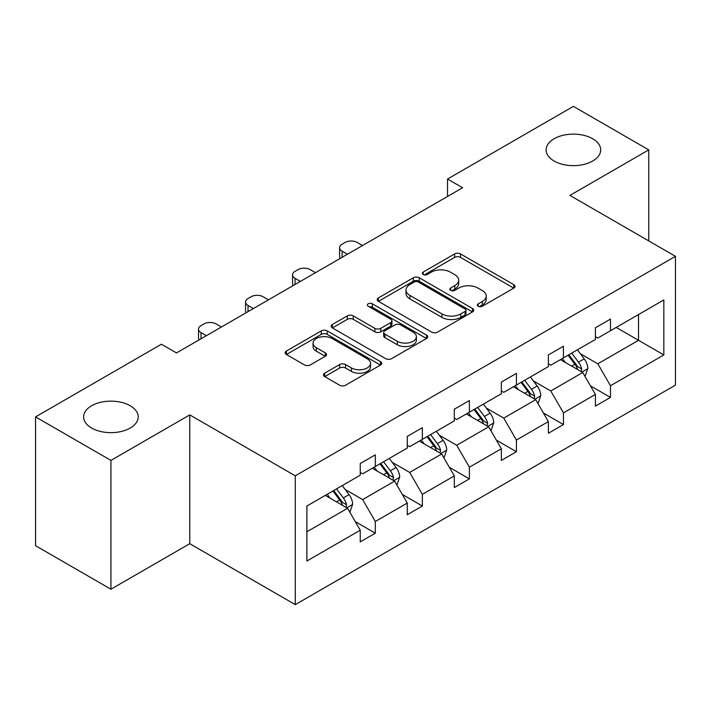 <?xml version="1.0" encoding="UTF-8"?>
<svg xmlns="http://www.w3.org/2000/svg" width="711" height="711" viewBox="0 0 711 711"><rect width="100%" height="100%" fill="white"/><g stroke="black" fill="none" stroke-linecap="round" stroke-linejoin="round"><path stroke-width="1.07" d="M130.22 405.759A27.285 15.758 0 0 0 100.482 402.346A27.285 15.758 0 0 0 83.631 416.895A27.285 15.758 0 0 0 91.63 428.04A27.285 15.758 0 0 0 121.368 431.453A27.285 15.758 0 0 0 138.21 416.895A27.285 15.758 0 0 0 130.22 405.759M592.69 138.752A27.285 15.758 0 0 0 562.952 135.339A27.285 15.758 0 0 0 546.11 149.888A27.285 15.758 0 0 0 554.1 161.033A27.285 15.758 0 0 0 583.838 164.445A27.285 15.758 0 0 0 600.688 149.888A27.285 15.758 0 0 0 592.69 138.752M478.21 306.245A2.933 1.689 0 0 0 482.36 306.245L513.795 288.097A4.186 2.417 0 0 0 515.022 286.382A4.186 2.417 0 0 0 513.795 284.676L460.532 253.925A4.186 2.417 0 0 0 454.613 253.925L423.169 272.073A2.933 1.689 0 0 0 422.316 273.273A2.933 1.689 0 0 0 423.169 274.473A2.933 1.689 0 0 0 427.311 274.473L431.381 272.117A13.393 7.732 0 0 1 450.321 272.117L454.764 274.686A13.393 7.732 0 0 1 458.684 280.152A13.393 7.732 0 0 1 454.764 285.618L450.694 287.964A2.933 1.689 0 0 0 449.832 289.164A2.933 1.689 0 0 0 450.694 290.355A2.933 1.689 0 0 0 454.836 290.355L458.906 288.008A13.393 7.732 0 0 1 477.845 288.008L482.28 290.568A13.393 7.732 0 0 1 486.208 296.043A13.393 7.732 0 0 1 482.28 301.508L478.21 303.855A2.933 1.689 0 0 0 477.357 305.055A2.933 1.689 0 0 0 478.21 306.245L478.21 303.855M324.705 373.177A4.186 2.417 0 0 0 323.478 374.884A4.186 2.417 0 0 0 324.705 376.599L339.645 385.22A4.186 2.417 0 0 0 345.564 385.22L380.483 365.063A4.186 2.417 0 0 0 381.709 363.357A4.186 2.417 0 0 0 380.483 361.65L327.22 330.891A4.186 2.417 0 0 0 321.301 330.891L286.382 351.056A4.186 2.417 0 0 0 285.155 352.763A4.186 2.417 0 0 0 286.382 354.469L304.432 364.894A4.186 2.417 0 0 0 310.351 364.894L325.291 356.264A4.186 2.417 0 0 0 326.518 354.558A4.186 2.417 0 0 0 325.291 352.843L316.342 347.679A11.198 6.461 0 0 1 313.062 343.111A11.198 6.461 0 0 1 319.977 337.138A11.198 6.461 0 0 1 332.17 338.534L367.24 358.788A11.198 6.461 0 0 1 370.52 363.357A11.198 6.461 0 0 1 363.605 369.329A11.198 6.461 0 0 1 351.412 367.925L345.564 364.547A4.186 2.417 0 0 0 339.645 364.547L324.705 373.177L324.705 376.599M189.757 414.895L110.925 460.417L35.55 416.895L35.55 545.701L110.925 589.223L189.757 543.702L295.278 604.626L295.278 475.819L189.757 414.895L189.757 543.702M648.77 240.922L648.77 149.888L569.929 195.409L675.45 256.324L295.278 475.819M648.77 149.888L573.395 106.374L447.53 179.048L447.53 196.449M35.55 416.895L161.424 344.231L176.497 352.932L462.603 187.748L447.53 179.048M431.675 332.09A4.186 2.417 0 0 0 437.594 332.09L472.513 311.925A4.186 2.417 0 0 0 473.739 310.218A4.186 2.417 0 0 0 472.513 308.512L419.25 277.761A4.186 2.417 0 0 0 413.331 277.761L378.412 297.918A4.186 2.417 0 0 0 377.185 299.624A4.186 2.417 0 0 0 378.412 301.331L431.675 332.09M369.373 306.876A2.933 1.689 0 0 1 372.342 307.294L372.342 303.81L426.502 335.077A4.186 2.417 0 0 1 427.729 336.783A4.186 2.417 0 0 1 426.502 338.498L391.583 358.655A4.186 2.417 0 0 1 385.664 358.655L332.393 327.904L332.393 324.483A4.186 2.417 0 0 0 331.166 326.198A4.186 2.417 0 0 0 332.393 327.904M332.393 324.483L347.341 315.862A4.186 2.417 0 0 1 353.26 315.862L374.857 328.331A4.186 2.417 0 0 0 380.776 328.331L390.695 322.607A4.186 2.417 0 0 0 391.921 320.901A4.186 2.417 0 0 0 390.695 319.186L368.2 306.201A2.933 1.689 0 0 1 367.347 305.01A2.933 1.689 0 0 1 369.151 303.446A2.933 1.689 0 0 1 372.342 303.81M110.925 460.417L110.925 589.223M306.885 506.019L360.246 475.206L360.246 463.545L375.319 454.844L375.319 466.505L407.279 448.054L407.279 436.394L422.352 427.693L422.352 439.354L454.311 420.903L454.311 409.243L469.384 400.542L469.384 412.202L501.344 393.752L501.344 382.091L516.417 373.382L516.417 385.042L548.377 366.592L548.377 354.931L563.45 346.23L563.45 357.891L595.409 339.44L595.409 327.78L610.482 319.079L610.482 330.739L663.843 299.926L663.843 354.931L610.482 385.744L610.482 397.405L595.409 406.105L595.409 394.445L563.45 412.895L563.45 424.556L548.377 433.266L548.377 421.596L516.417 440.047L516.417 451.716L501.344 460.417L501.344 448.757L469.384 467.207L469.384 478.867L454.311 487.568L454.311 475.908L422.352 494.358L422.352 506.019L407.279 514.72L407.279 503.059L375.319 521.51L375.319 533.17L360.246 541.88L360.246 530.21L306.885 561.023L306.885 506.019M295.278 604.626L675.45 385.131L675.45 256.324M372.306 468.247L394.614 481.125L362.663 499.575L345.208 489.506M362.663 499.575L375.319 521.51M394.614 481.125L407.279 503.059M360.246 472.424L362.663 473.819L375.319 466.505M419.339 441.096L441.647 453.974L409.696 472.424L392.241 462.354M409.696 472.424L422.352 494.358M441.647 453.974L454.311 475.908M407.279 445.273L409.696 446.668L422.352 439.354M466.372 413.944L488.679 426.822L456.72 445.273L439.274 435.194M456.72 445.273L469.384 467.207M488.679 426.822L501.344 448.757M454.311 418.121L456.72 419.508L469.384 412.202M513.404 386.784L535.712 399.671L503.752 418.121L486.306 408.043M503.752 418.121L516.417 440.047M535.712 399.671L548.377 421.596M501.344 390.961L503.752 392.356L516.417 385.042M560.437 359.633L582.744 372.511L550.785 390.961L533.339 380.892M550.785 390.961L563.45 412.895M582.744 372.511L595.409 394.445M548.377 363.81L550.785 365.205L563.45 357.891M616.206 327.433L638.522 340.311L597.818 363.81L580.372 353.74M597.818 363.81L610.482 385.744M663.843 354.931L638.522 340.311L638.522 314.555L663.843 299.926M595.409 336.659L597.818 338.054L610.482 330.739M306.885 531.784L347.59 508.285L325.274 495.398M347.59 508.285L360.246 530.21M590.432 385.833L610.482 397.405M543.4 412.984L563.45 424.556M496.367 440.136L516.417 451.716M449.334 467.287L469.384 478.867M402.302 494.447L422.352 506.019M355.278 521.598L375.319 533.17M479.383 306.663L482.28 304.983A13.393 7.732 0 0 0 486.208 299.518L486.208 296.043M458.684 280.152L458.684 283.627A13.393 7.732 0 0 1 454.764 289.101L451.867 290.772M513.742 288.124L460.532 257.409A4.186 2.417 0 0 0 454.613 257.409L424.343 274.881M472.46 311.96L419.25 281.236A4.186 2.417 0 0 0 413.331 281.236L378.465 301.366M465.118 311.418A2.933 1.689 0 0 0 465.981 310.218A2.933 1.689 0 0 0 465.118 309.027L418.361 282.027A2.933 1.689 0 0 0 414.22 282.027L409.927 284.507A13.393 7.732 0 0 0 406.008 289.972A13.393 7.732 0 0 0 409.927 295.438L441.887 313.889A13.393 7.732 0 0 0 460.826 313.889L465.118 311.418L465.118 314.893A2.933 1.689 0 0 0 465.981 313.702L465.981 310.218M406.008 289.972L406.008 293.456A13.393 7.732 0 0 0 409.927 298.922L409.927 295.438M465.118 314.893L460.826 317.373A13.393 7.732 0 0 1 441.887 317.373L409.927 298.922M332.455 327.931L347.341 319.337L347.341 315.862M391.921 320.901L391.921 324.376A4.186 2.417 0 0 1 390.695 326.091L380.776 331.815A4.186 2.417 0 0 1 374.857 331.815L353.26 319.337A4.186 2.417 0 0 0 347.341 319.337M372.342 307.294L426.449 338.525M397.28 341.271A11.198 6.461 0 0 0 409.474 342.675A11.198 6.461 0 0 0 416.388 336.703A11.198 6.461 0 0 0 413.109 332.135L400.755 324.998A4.186 2.417 0 0 0 394.836 324.998L384.927 330.722A4.186 2.417 0 0 0 383.7 332.428A4.186 2.417 0 0 0 384.927 334.134L397.28 341.271L397.28 344.755A11.198 6.461 0 0 0 409.474 346.15A11.198 6.461 0 0 0 416.388 340.187L416.388 336.703M383.7 332.428L383.7 335.912A4.186 2.417 0 0 0 384.927 337.618L384.927 334.134M397.28 344.755L384.927 337.618M370.52 363.357L370.52 366.832A11.198 6.461 0 0 1 363.605 372.804A11.198 6.461 0 0 1 351.412 371.409L345.564 368.031A4.186 2.417 0 0 0 339.645 368.031L324.758 376.626M313.062 343.111L313.062 346.586A11.198 6.461 0 0 0 316.342 351.163L316.342 347.679M325.238 356.3L316.342 351.163M380.429 365.099L327.22 334.374A4.186 2.417 0 0 0 321.301 334.374L286.435 354.505M585.037 376.483L587.81 368.476A11.296 6.523 -120 0 0 584.202 358.851L577.43 349.821M347.43 254.236L342.098 251.161A8.523 4.924 -0 0 1 339.6 247.677A8.523 4.924 -0 0 1 342.098 244.202L345.111 242.46A8.523 4.924 -0 0 1 357.171 242.46L362.512 245.535M565.289 362.441L562.357 358.522M340.311 258.351A8.523 4.924 180 0 1 339.6 256.378L339.6 247.677M581.074 371.551L581.705 368.956A11.296 6.523 -120 0 0 578.47 362.166L571.706 353.127M568.871 354.762L576.328 364.707A5.759 3.324 60 0 1 577.368 366.449L581.705 368.956M568.089 355.216L574.852 364.254A11.296 6.523 60 0 1 577.67 369.587M538.005 403.635L540.778 395.627A11.296 6.523 -120 0 0 537.169 386.011L530.397 376.972M300.406 281.396L295.065 278.312A8.523 4.924 -0 0 1 292.568 274.828A8.523 4.924 -0 0 1 295.065 271.353L298.087 269.611A8.523 4.924 -0 0 1 310.138 269.611L315.48 272.686M518.266 389.592L515.324 385.673M293.279 285.502A8.523 4.924 180 0 1 292.568 283.538L292.568 274.828M534.041 398.702L534.672 396.107A11.296 6.523 -120 0 0 531.446 389.317L524.674 380.278M521.838 381.914L529.295 391.859A5.759 3.324 60 0 1 530.335 393.61L534.672 396.107M521.056 382.367L527.829 391.406A11.296 6.523 60 0 1 530.637 396.738M490.972 430.786L493.745 422.778A11.296 6.523 -120 0 0 490.137 413.162L483.373 404.124M253.374 308.547L248.032 305.463A8.523 4.924 -0 0 1 245.535 301.988A8.523 4.924 -0 0 1 248.032 298.504L251.054 296.763A8.523 4.924 -0 0 1 263.114 296.763L268.447 299.846M471.233 416.744L468.3 412.833M246.246 312.662A8.523 4.924 180 0 1 245.535 310.689L245.535 301.988M487.008 425.862L487.648 423.267A11.296 6.523 -120 0 0 484.413 416.468L477.641 407.43M474.815 409.065L482.262 419.01A5.759 3.324 60 0 1 483.302 420.761L487.648 423.267M474.024 409.518L480.796 418.557A11.296 6.523 60 0 1 483.604 423.889M443.94 457.946L446.712 449.939A11.296 6.523 -120 0 0 443.104 440.313L436.341 431.284M206.341 335.699L201.009 332.624A8.523 4.924 -0 0 1 198.511 329.14A8.523 4.924 -0 0 1 201.009 325.656L204.021 323.914A8.523 4.924 -0 0 1 216.082 323.914L221.414 326.998M424.2 443.904L421.268 439.985M199.222 339.814A8.523 4.924 180 0 1 198.511 337.841L198.511 329.14M439.985 453.014L440.616 450.419A11.296 6.523 -120 0 0 437.381 443.62L430.608 434.59M427.782 436.216L435.23 446.161A5.759 3.324 60 0 1 436.278 447.912L440.616 450.419M426.991 436.678L433.763 445.708A11.296 6.523 60 0 1 436.581 451.05M396.907 485.098L399.68 477.09A11.296 6.523 -120 0 0 396.071 467.465L389.308 458.435M377.168 471.055L374.235 467.136M392.952 480.165L393.583 477.57A11.296 6.523 -120 0 0 390.348 470.78L383.576 461.741M380.749 463.376L388.197 473.322A5.759 3.324 60 0 1 389.246 475.064L393.583 477.57M379.958 463.83L386.731 472.868A11.296 6.523 60 0 1 389.548 478.201M349.874 512.249L352.647 504.241A11.296 6.523 -120 0 0 349.048 494.625L342.275 485.586M330.135 498.207L327.202 494.287M345.919 507.316L346.55 504.721A11.296 6.523 -120 0 0 343.315 497.931L336.543 488.892M333.717 490.528L341.164 500.473A5.759 3.324 60 0 1 342.213 502.224L346.55 504.721M332.926 490.981L339.698 500.02A11.296 6.523 60 0 1 342.515 505.352M482.28 304.983L482.28 301.508M450.694 290.355L450.694 287.964M454.764 289.101L454.764 285.618M423.169 274.473L423.169 272.073M454.613 257.409L454.613 253.925M460.532 257.409L460.532 253.925M513.795 288.097L513.795 284.676M378.412 301.331L378.412 297.918M413.331 281.236L413.331 277.761M419.25 281.236L419.25 277.761M472.513 311.925L472.513 308.512M441.887 317.373L441.887 313.889M460.826 317.373L460.826 313.889M353.26 319.337L353.26 315.862M374.857 331.815L374.857 328.331M380.776 331.815L380.776 328.331M390.695 326.091L390.695 322.607M426.502 338.498L426.502 335.077M339.645 368.031L339.645 364.547M345.564 368.031L345.564 364.547M351.412 371.409L351.412 367.925M325.291 356.264L325.291 352.843M286.382 354.469L286.382 351.056M321.301 334.374L321.301 330.891M327.22 334.374L327.22 330.891M380.483 365.063L380.483 361.65M342.098 251.161L342.098 257.32M581.927 372.049L587.73 368.698M578.47 362.166L584.202 358.851M571.644 366.103L574.852 364.254M295.065 278.312L295.065 284.471M534.894 399.2L540.698 395.849M531.446 389.317L537.169 386.011M524.611 393.263L527.829 391.406M248.032 305.463L248.032 311.631M487.87 426.351L493.674 423.001M484.413 416.468L490.137 413.162M477.579 420.414L480.796 418.557M201.009 332.624L201.009 338.783M440.838 453.502L446.641 450.152M437.381 443.62L443.104 440.313M430.546 447.566L433.763 445.708M393.805 480.663L399.609 477.312M390.348 470.78L396.071 467.465M383.513 474.717L386.731 472.868M346.772 507.814L352.576 504.463M343.315 497.931L349.048 494.625M336.481 501.868L339.698 500.02"/></g></svg>
